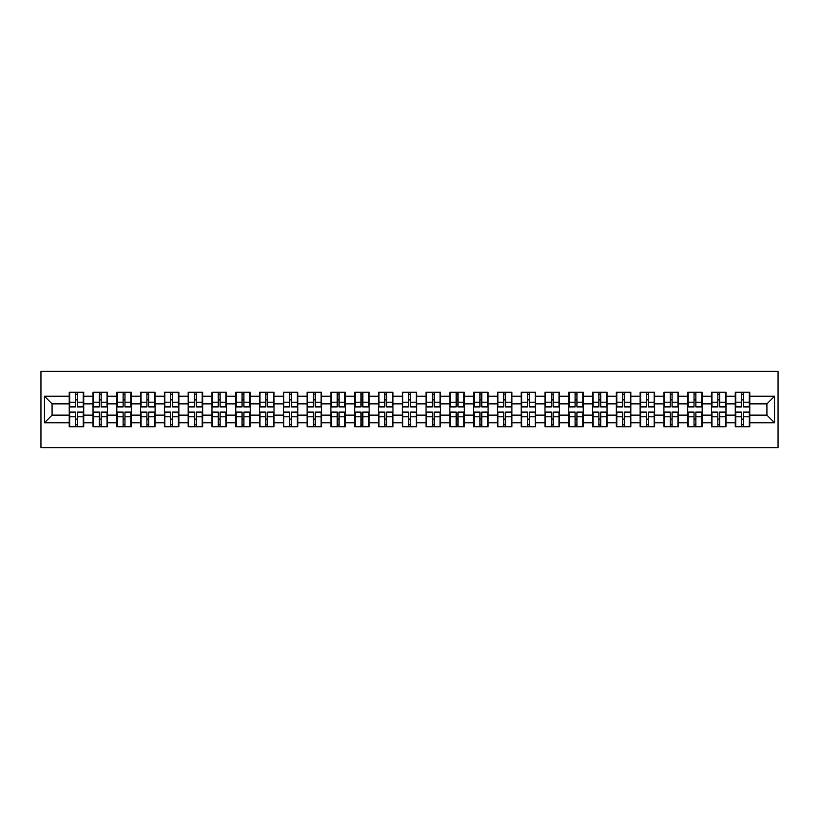 <?xml version="1.0" encoding="UTF-8"?>
<svg xmlns="http://www.w3.org/2000/svg" width="819" height="819" viewBox="0 0 819 819"><rect width="100%" height="100%" fill="white"/><g stroke="black" fill="none" stroke-linecap="round" stroke-linejoin="round"><path stroke-width="1.23" d="M40.95 447.624L778.05 447.624L778.05 371.376L40.95 371.376L40.95 447.624M766.922 415.141L766.922 403.859L749.764 403.859L749.764 415.141L766.922 415.141L774.539 422.768L774.539 396.232L749.764 396.232L749.764 392.27L735.278 392.27L735.278 403.859L725.982 403.859L725.982 415.141L735.278 415.141L735.278 403.859M774.539 422.768L749.764 422.768L749.764 426.73L735.278 426.73L735.278 422.768L725.982 422.768L725.982 426.73L711.496 426.73L711.496 422.768L702.19 422.768L702.19 426.73L687.704 426.73L687.704 422.768L678.398 422.768L678.398 426.73L663.912 426.73L663.912 422.768L654.616 422.768L654.616 426.73L640.13 426.73L640.13 422.768L630.825 422.768L630.825 426.73L616.338 426.73L616.338 422.768L607.043 422.768L607.043 426.73L592.557 426.73L592.557 422.768L583.251 422.768L583.251 426.73L568.765 426.73L568.765 422.768L559.469 422.768L559.469 426.73L544.983 426.73L544.983 422.768L535.677 422.768L535.677 426.73L521.191 426.73L521.191 422.768L511.895 422.768L511.895 426.73L497.409 426.73L497.409 422.768L488.104 422.768L488.104 426.73L473.617 426.73L473.617 422.768L464.322 422.768L464.322 426.73L449.836 426.73L449.836 422.768L440.53 422.768L440.53 426.73L426.044 426.73L426.044 422.768L416.738 422.768L416.738 426.73L402.262 426.73L402.262 422.768L392.956 422.768L392.956 426.73L378.47 426.73L378.47 422.768L369.164 422.768L369.164 426.73L354.678 426.73L354.678 422.768L345.383 422.768L345.383 426.73L330.896 426.73L330.896 422.768L321.591 422.768L321.591 426.73L307.105 426.73L307.105 422.768L297.809 422.768L297.809 426.73L283.323 426.73L283.323 422.768L274.017 422.768L274.017 426.73L259.531 426.73L259.531 422.768L250.235 422.768L250.235 426.73L235.749 426.73L235.749 422.768L226.443 422.768L226.443 426.73L211.957 426.73L211.957 422.768L202.662 422.768L202.662 426.73L188.175 426.73L188.175 422.768L178.87 422.768L178.87 426.73L164.384 426.73L164.384 422.768L155.088 422.768L155.088 426.73L140.602 426.73L140.602 422.768L131.296 422.768L131.296 426.73L116.81 426.73L116.81 422.768L107.504 422.768L107.504 426.73L93.018 426.73L93.018 422.768L83.722 422.768L83.722 426.73L69.236 426.73L69.236 422.768L44.461 422.768L44.461 396.232L69.236 396.232L69.236 403.859L52.078 403.859L52.078 415.141L69.236 415.141L69.236 403.859M735.278 396.232L725.982 396.232L725.982 392.27L711.496 392.27L711.496 396.232L702.19 396.232L702.19 392.27L687.704 392.27L687.704 396.232L678.398 396.232L678.398 392.27L663.912 392.27L663.912 396.232L654.616 396.232L654.616 392.27L640.13 392.27L640.13 396.232L630.825 396.232L630.825 392.27L616.338 392.27L616.338 396.232L607.043 396.232L607.043 392.27L592.557 392.27L592.557 396.232L583.251 396.232L583.251 392.27L568.765 392.27L568.765 396.232L559.469 396.232L559.469 392.27L544.983 392.27L544.983 396.232L535.677 396.232L535.677 392.27L521.191 392.27L521.191 396.232L511.895 396.232L511.895 392.27L497.409 392.27L497.409 396.232L488.104 396.232L488.104 392.27L473.617 392.27L473.617 396.232L464.322 396.232L464.322 392.27L449.836 392.27L449.836 396.232L440.53 396.232L440.53 392.27L426.044 392.27L426.044 396.232L416.738 396.232L416.738 392.27L402.262 392.27L402.262 396.232L392.956 396.232L392.956 392.27L378.47 392.27L378.47 396.232L369.164 396.232L369.164 392.27L354.678 392.27L354.678 396.232L345.383 396.232L345.383 392.27L330.896 392.27L330.896 396.232L321.591 396.232L321.591 392.27L307.105 392.27L307.105 396.232L297.809 396.232L297.809 392.27L283.323 392.27L283.323 396.232L274.017 396.232L274.017 392.27L259.531 392.27L259.531 396.232L250.235 396.232L250.235 392.27L235.749 392.27L235.749 396.232L226.443 396.232L226.443 392.27L211.957 392.27L211.957 396.232L202.662 396.232L202.662 392.27L188.175 392.27L188.175 396.232L178.87 396.232L178.87 392.27L164.384 392.27L164.384 396.232L155.088 396.232L155.088 392.27L140.602 392.27L140.602 396.232L131.296 396.232L131.296 392.27L116.81 392.27L116.81 396.232L107.504 396.232L107.504 392.27L93.018 392.27L93.018 396.232L83.722 396.232L83.722 392.27L69.236 392.27L69.236 396.232M735.278 415.141L735.278 422.768M725.982 415.141L725.982 422.768M725.982 396.232L725.982 403.859M702.19 415.141L711.496 415.141L711.496 403.859L702.19 403.859L702.19 422.768M711.496 415.141L711.496 422.768M711.496 396.232L711.496 403.859M702.19 396.232L702.19 403.859M678.398 415.141L687.704 415.141L687.704 403.859L678.398 403.859L678.398 422.768M687.704 415.141L687.704 422.768M687.704 396.232L687.704 403.859M678.398 396.232L678.398 403.859M654.616 415.141L663.912 415.141L663.912 403.859L654.616 403.859L654.616 422.768M663.912 415.141L663.912 422.768M663.912 396.232L663.912 403.859M654.616 396.232L654.616 403.859M630.825 415.141L640.13 415.141L640.13 403.859L630.825 403.859L630.825 422.768M640.13 415.141L640.13 422.768M640.13 396.232L640.13 403.859M630.825 396.232L630.825 403.859M607.043 415.141L616.338 415.141L616.338 403.859L607.043 403.859L607.043 422.768M616.338 415.141L616.338 422.768M616.338 396.232L616.338 403.859M607.043 396.232L607.043 403.859M583.251 415.141L592.557 415.141L592.557 403.859L583.251 403.859L583.251 422.768M592.557 415.141L592.557 422.768M592.557 396.232L592.557 403.859M583.251 396.232L583.251 403.859M559.469 415.141L568.765 415.141L568.765 403.859L559.469 403.859L559.469 422.768M568.765 415.141L568.765 422.768M568.765 396.232L568.765 403.859M559.469 396.232L559.469 403.859M535.677 415.141L544.983 415.141L544.983 403.859L535.677 403.859L535.677 422.768M544.983 415.141L544.983 422.768M544.983 396.232L544.983 403.859M535.677 396.232L535.677 403.859M511.895 415.141L521.191 415.141L521.191 403.859L511.895 403.859L511.895 422.768M521.191 415.141L521.191 422.768M521.191 396.232L521.191 403.859M511.895 396.232L511.895 403.859M488.104 415.141L497.409 415.141L497.409 403.859L488.104 403.859L488.104 422.768M497.409 415.141L497.409 422.768M497.409 396.232L497.409 403.859M488.104 396.232L488.104 403.859M464.322 415.141L473.617 415.141L473.617 403.859L464.322 403.859L464.322 422.768M473.617 415.141L473.617 422.768M473.617 396.232L473.617 403.859M464.322 396.232L464.322 403.859M440.53 415.141L449.836 415.141L449.836 403.859L440.53 403.859L440.53 422.768M449.836 415.141L449.836 422.768M449.836 396.232L449.836 403.859M440.53 396.232L440.53 403.859M416.738 415.141L426.044 415.141L426.044 403.859L416.738 403.859L416.738 422.768M426.044 415.141L426.044 422.768M426.044 396.232L426.044 403.859M416.738 396.232L416.738 403.859M392.956 415.141L402.262 415.141L402.262 403.859L392.956 403.859L392.956 422.768M402.262 415.141L402.262 422.768M402.262 396.232L402.262 403.859M392.956 396.232L392.956 403.859M369.164 415.141L378.47 415.141L378.47 403.859L369.164 403.859L369.164 422.768M378.47 415.141L378.47 422.768M378.47 396.232L378.47 403.859M369.164 396.232L369.164 403.859M345.383 415.141L354.678 415.141L354.678 403.859L345.383 403.859L345.383 422.768M354.678 415.141L354.678 422.768M354.678 396.232L354.678 403.859M345.383 396.232L345.383 403.859M321.591 415.141L330.896 415.141L330.896 403.859L321.591 403.859L321.591 422.768M330.896 415.141L330.896 422.768M330.896 396.232L330.896 403.859M321.591 396.232L321.591 403.859M297.809 415.141L307.105 415.141L307.105 403.859L297.809 403.859L297.809 422.768M307.105 415.141L307.105 422.768M307.105 396.232L307.105 403.859M297.809 396.232L297.809 403.859M274.017 415.141L283.323 415.141L283.323 403.859L274.017 403.859L274.017 422.768M283.323 415.141L283.323 422.768M283.323 396.232L283.323 403.859M274.017 396.232L274.017 403.859M250.235 415.141L259.531 415.141L259.531 403.859L250.235 403.859L250.235 422.768M259.531 415.141L259.531 422.768M259.531 396.232L259.531 403.859M250.235 396.232L250.235 403.859M226.443 415.141L235.749 415.141L235.749 403.859L226.443 403.859L226.443 422.768M235.749 415.141L235.749 422.768M235.749 396.232L235.749 403.859M226.443 396.232L226.443 403.859M202.662 415.141L211.957 415.141L211.957 403.859L202.662 403.859L202.662 422.768M211.957 415.141L211.957 422.768M211.957 396.232L211.957 403.859M202.662 396.232L202.662 403.859M178.87 415.141L188.175 415.141L188.175 403.859L178.87 403.859L178.87 422.768M188.175 415.141L188.175 422.768M188.175 396.232L188.175 403.859M178.87 396.232L178.87 403.859M155.088 415.141L164.384 415.141L164.384 403.859L155.088 403.859L155.088 422.768M164.384 415.141L164.384 422.768M164.384 396.232L164.384 403.859M155.088 396.232L155.088 403.859M131.296 415.141L140.602 415.141L140.602 403.859L131.296 403.859L131.296 422.768M140.602 415.141L140.602 422.768M140.602 396.232L140.602 403.859M131.296 396.232L131.296 403.859M107.504 415.141L116.81 415.141L116.81 403.859L107.504 403.859L107.504 422.768M116.81 415.141L116.81 422.768M116.81 396.232L116.81 403.859M107.504 396.232L107.504 403.859M83.722 415.141L93.018 415.141L93.018 403.859L83.722 403.859L83.722 422.768M93.018 415.141L93.018 422.768M93.018 396.232L93.018 403.859M83.722 396.232L83.722 403.859M69.236 415.141L69.236 422.768M52.078 415.141L44.461 422.768M44.461 396.232L52.078 403.859M749.764 415.141L749.764 422.768M749.764 396.232L749.764 403.859M774.539 396.232L766.922 403.859M83.262 392.27L83.262 406.91L77.395 406.91L77.395 392.27M75.563 392.27L75.563 406.91L69.697 406.91L69.697 392.27M75.563 394.256L77.395 394.256M77.395 399.897L75.563 399.897M69.697 426.73L69.697 412.09L75.563 412.09L75.563 426.73M77.395 426.73L77.395 412.09L83.262 412.09L83.262 426.73M77.395 424.744L75.563 424.744M75.563 419.103L77.395 419.103M107.054 392.27L107.054 406.91L101.177 406.91L101.177 392.27M99.355 392.27L99.355 406.91L93.479 406.91L93.479 392.27M99.355 394.256L101.177 394.256M101.177 399.897L99.355 399.897M130.835 392.27L130.835 406.91L124.969 406.91L124.969 392.27M123.137 392.27L123.137 406.91L117.271 406.91L117.271 392.27M123.137 394.256L124.969 394.256M124.969 399.897L123.137 399.897M154.627 392.27L154.627 406.91L148.751 406.91L148.751 392.27M146.929 392.27L146.929 406.91L141.052 406.91L141.052 392.27M146.929 394.256L148.751 394.256M148.751 399.897L146.929 399.897M178.409 392.27L178.409 406.91L172.543 406.91L172.543 392.27M170.71 392.27L170.71 406.91L164.844 406.91L164.844 392.27M170.71 394.256L172.543 394.256M172.543 399.897L170.71 399.897M202.201 392.27L202.201 406.91L196.325 406.91L196.325 392.27M194.502 392.27L194.502 406.91L188.626 406.91L188.626 392.27M194.502 394.256L196.325 394.256M196.325 399.897L194.502 399.897M93.479 426.73L93.479 412.09L99.355 412.09L99.355 426.73M101.177 426.73L101.177 412.09L107.054 412.09L107.054 426.73M101.177 424.744L99.355 424.744M99.355 419.103L101.177 419.103M117.271 426.73L117.271 412.09L123.137 412.09L123.137 426.73M124.969 426.73L124.969 412.09L130.835 412.09L130.835 426.73M124.969 424.744L123.137 424.744M123.137 419.103L124.969 419.103M141.052 426.73L141.052 412.09L146.929 412.09L146.929 426.73M148.751 426.73L148.751 412.09L154.627 412.09L154.627 426.73M148.751 424.744L146.929 424.744M146.929 419.103L148.751 419.103M164.844 426.73L164.844 412.09L170.71 412.09L170.71 426.73M172.543 426.73L172.543 412.09L178.409 412.09L178.409 426.73M172.543 424.744L170.71 424.744M170.71 419.103L172.543 419.103M188.626 426.73L188.626 412.09L194.502 412.09L194.502 426.73M196.325 426.73L196.325 412.09L202.201 412.09L202.201 426.73M196.325 424.744L194.502 424.744M194.502 419.103L196.325 419.103M225.983 392.27L225.983 406.91L220.116 406.91L220.116 392.27M218.284 392.27L218.284 406.91L212.418 406.91L212.418 392.27M218.284 394.256L220.116 394.256M220.116 399.897L218.284 399.897M212.418 426.73L212.418 412.09L218.284 412.09L218.284 426.73M220.116 426.73L220.116 412.09L225.983 412.09L225.983 426.73M220.116 424.744L218.284 424.744M218.284 419.103L220.116 419.103M249.775 392.27L249.775 406.91L243.908 406.91L243.908 392.27M242.076 392.27L242.076 406.91L236.2 406.91L236.2 392.27M242.076 394.256L243.908 394.256M243.908 399.897L242.076 399.897M236.2 426.73L236.2 412.09L242.076 412.09L242.076 426.73M243.908 426.73L243.908 412.09L249.775 412.09L249.775 426.73M243.908 424.744L242.076 424.744M242.076 419.103L243.908 419.103M273.566 392.27L273.566 406.91L267.69 406.91L267.69 392.27M265.858 392.27L265.858 406.91L259.992 406.91L259.992 392.27M265.858 394.256L267.69 394.256M267.69 399.897L265.858 399.897M259.992 426.73L259.992 412.09L265.858 412.09L265.858 426.73M267.69 426.73L267.69 412.09L273.566 412.09L273.566 426.73M267.69 424.744L265.858 424.744M265.858 419.103L267.69 419.103M297.348 392.27L297.348 406.91L291.482 406.91L291.482 392.27M289.65 392.27L289.65 406.91L283.773 406.91L283.773 392.27M289.65 394.256L291.482 394.256M291.482 399.897L289.65 399.897M283.773 426.73L283.773 412.09L289.65 412.09L289.65 426.73M291.482 426.73L291.482 412.09L297.348 412.09L297.348 426.73M291.482 424.744L289.65 424.744M289.65 419.103L291.482 419.103M321.14 392.27L321.14 406.91L315.264 406.91L315.264 392.27M313.431 392.27L313.431 406.91L307.565 406.91L307.565 392.27M313.431 394.256L315.264 394.256M315.264 399.897L313.431 399.897M307.565 426.73L307.565 412.09L313.431 412.09L313.431 426.73M315.264 426.73L315.264 412.09L321.14 412.09L321.14 426.73M315.264 424.744L313.431 424.744M313.431 419.103L315.264 419.103M344.922 392.27L344.922 406.91L339.056 406.91L339.056 392.27M337.223 392.27L337.223 406.91L331.357 406.91L331.357 392.27M337.223 394.256L339.056 394.256M339.056 399.897L337.223 399.897M331.357 426.73L331.357 412.09L337.223 412.09L337.223 426.73M339.056 426.73L339.056 412.09L344.922 412.09L344.922 426.73M339.056 424.744L337.223 424.744M337.223 419.103L339.056 419.103M368.714 392.27L368.714 406.91L362.837 406.91L362.837 392.27M361.015 392.27L361.015 406.91L355.139 406.91L355.139 392.27M361.015 394.256L362.837 394.256M362.837 399.897L361.015 399.897M355.139 426.73L355.139 412.09L361.015 412.09L361.015 426.73M362.837 426.73L362.837 412.09L368.714 412.09L368.714 426.73M362.837 424.744L361.015 424.744M361.015 419.103L362.837 419.103M392.496 392.27L392.496 406.91L386.629 406.91L386.629 392.27M384.797 392.27L384.797 406.91L378.931 406.91L378.931 392.27M384.797 394.256L386.629 394.256M386.629 399.897L384.797 399.897M378.931 426.73L378.931 412.09L384.797 412.09L384.797 426.73M386.629 426.73L386.629 412.09L392.496 412.09L392.496 426.73M386.629 424.744L384.797 424.744M384.797 419.103L386.629 419.103M416.287 392.27L416.287 406.91L410.411 406.91L410.411 392.27M408.589 392.27L408.589 406.91L402.713 406.91L402.713 392.27M408.589 394.256L410.411 394.256M410.411 399.897L408.589 399.897M402.713 426.73L402.713 412.09L408.589 412.09L408.589 426.73M410.411 426.73L410.411 412.09L416.287 412.09L416.287 426.73M410.411 424.744L408.589 424.744M408.589 419.103L410.411 419.103M440.069 392.27L440.069 406.91L434.203 406.91L434.203 392.27M432.371 392.27L432.371 406.91L426.504 406.91L426.504 392.27M432.371 394.256L434.203 394.256M434.203 399.897L432.371 399.897M426.504 426.73L426.504 412.09L432.371 412.09L432.371 426.73M434.203 426.73L434.203 412.09L440.069 412.09L440.069 426.73M434.203 424.744L432.371 424.744M432.371 419.103L434.203 419.103M463.861 392.27L463.861 406.91L457.985 406.91L457.985 392.27M456.163 392.27L456.163 406.91L450.286 406.91L450.286 392.27M456.163 394.256L457.985 394.256M457.985 399.897L456.163 399.897M450.286 426.73L450.286 412.09L456.163 412.09L456.163 426.73M457.985 426.73L457.985 412.09L463.861 412.09L463.861 426.73M457.985 424.744L456.163 424.744M456.163 419.103L457.985 419.103M487.643 392.27L487.643 406.91L481.777 406.91L481.777 392.27M479.944 392.27L479.944 406.91L474.078 406.91L474.078 392.27M479.944 394.256L481.777 394.256M481.777 399.897L479.944 399.897M474.078 426.73L474.078 412.09L479.944 412.09L479.944 426.73M481.777 426.73L481.777 412.09L487.643 412.09L487.643 426.73M481.777 424.744L479.944 424.744M479.944 419.103L481.777 419.103M511.435 392.27L511.435 406.91L505.569 406.91L505.569 392.27M503.736 392.27L503.736 406.91L497.86 406.91L497.86 392.27M503.736 394.256L505.569 394.256M505.569 399.897L503.736 399.897M497.86 426.73L497.86 412.09L503.736 412.09L503.736 426.73M505.569 426.73L505.569 412.09L511.435 412.09L511.435 426.73M505.569 424.744L503.736 424.744M503.736 419.103L505.569 419.103M535.227 392.27L535.227 406.91L529.35 406.91L529.35 392.27M527.518 392.27L527.518 406.91L521.652 406.91L521.652 392.27M527.518 394.256L529.35 394.256M529.35 399.897L527.518 399.897M521.652 426.73L521.652 412.09L527.518 412.09L527.518 426.73M529.35 426.73L529.35 412.09L535.227 412.09L535.227 426.73M529.35 424.744L527.518 424.744M527.518 419.103L529.35 419.103M559.008 392.27L559.008 406.91L553.142 406.91L553.142 392.27M551.31 392.27L551.31 406.91L545.434 406.91L545.434 392.27M551.31 394.256L553.142 394.256M553.142 399.897L551.31 399.897M545.434 426.73L545.434 412.09L551.31 412.09L551.31 426.73M553.142 426.73L553.142 412.09L559.008 412.09L559.008 426.73M553.142 424.744L551.31 424.744M551.31 419.103L553.142 419.103M582.8 392.27L582.8 406.91L576.924 406.91L576.924 392.27M575.092 392.27L575.092 406.91L569.225 406.91L569.225 392.27M575.092 394.256L576.924 394.256M576.924 399.897L575.092 399.897M569.225 426.73L569.225 412.09L575.092 412.09L575.092 426.73M576.924 426.73L576.924 412.09L582.8 412.09L582.8 426.73M576.924 424.744L575.092 424.744M575.092 419.103L576.924 419.103M606.582 392.27L606.582 406.91L600.716 406.91L600.716 392.27M598.884 392.27L598.884 406.91L593.017 406.91L593.017 392.27M598.884 394.256L600.716 394.256M600.716 399.897L598.884 399.897M593.017 426.73L593.017 412.09L598.884 412.09L598.884 426.73M600.716 426.73L600.716 412.09L606.582 412.09L606.582 426.73M600.716 424.744L598.884 424.744M598.884 419.103L600.716 419.103M630.374 392.27L630.374 406.91L624.498 406.91L624.498 392.27M622.675 392.27L622.675 406.91L616.799 406.91L616.799 392.27M622.675 394.256L624.498 394.256M624.498 399.897L622.675 399.897M616.799 426.73L616.799 412.09L622.675 412.09L622.675 426.73M624.498 426.73L624.498 412.09L630.374 412.09L630.374 426.73M624.498 424.744L622.675 424.744M622.675 419.103L624.498 419.103M654.156 392.27L654.156 406.91L648.29 406.91L648.29 392.27M646.457 392.27L646.457 406.91L640.591 406.91L640.591 392.27M646.457 394.256L648.29 394.256M648.29 399.897L646.457 399.897M640.591 426.73L640.591 412.09L646.457 412.09L646.457 426.73M648.29 426.73L648.29 412.09L654.156 412.09L654.156 426.73M648.29 424.744L646.457 424.744M646.457 419.103L648.29 419.103M677.948 392.27L677.948 406.91L672.071 406.91L672.071 392.27M670.249 392.27L670.249 406.91L664.373 406.91L664.373 392.27M670.249 394.256L672.071 394.256M672.071 399.897L670.249 399.897M664.373 426.73L664.373 412.09L670.249 412.09L670.249 426.73M672.071 426.73L672.071 412.09L677.948 412.09L677.948 426.73M672.071 424.744L670.249 424.744M670.249 419.103L672.071 419.103M701.729 392.27L701.729 406.91L695.863 406.91L695.863 392.27M694.031 392.27L694.031 406.91L688.165 406.91L688.165 392.27M694.031 394.256L695.863 394.256M695.863 399.897L694.031 399.897M688.165 426.73L688.165 412.09L694.031 412.09L694.031 426.73M695.863 426.73L695.863 412.09L701.729 412.09L701.729 426.73M695.863 424.744L694.031 424.744M694.031 419.103L695.863 419.103M725.521 392.27L725.521 406.91L719.645 406.91L719.645 392.27M717.823 392.27L717.823 406.91L711.946 406.91L711.946 392.27M717.823 394.256L719.645 394.256M719.645 399.897L717.823 399.897M711.946 426.73L711.946 412.09L717.823 412.09L717.823 426.73M719.645 426.73L719.645 412.09L725.521 412.09L725.521 426.73M719.645 424.744L717.823 424.744M717.823 419.103L719.645 419.103M749.303 392.27L749.303 406.91L743.437 406.91L743.437 392.27M741.604 392.27L741.604 406.91L735.738 406.91L735.738 392.27M741.604 394.256L743.437 394.256M743.437 399.897L741.604 399.897M735.738 426.73L735.738 412.09L741.604 412.09L741.604 426.73M743.437 426.73L743.437 412.09L749.303 412.09L749.303 426.73M743.437 424.744L741.604 424.744M741.604 419.103L743.437 419.103M75.563 402.201L69.697 402.201M75.563 406.715L69.697 406.715M83.262 402.201L77.395 402.201M83.262 406.715L77.395 406.715M77.395 416.799L83.262 416.799M77.395 412.285L83.262 412.285M69.697 416.799L75.563 416.799M69.697 412.285L75.563 412.285M99.355 402.201L93.479 402.201M99.355 406.715L93.479 406.715M107.054 402.201L101.177 402.201M107.054 406.715L101.177 406.715M123.137 402.201L117.271 402.201M123.137 406.715L117.271 406.715M130.835 402.201L124.969 402.201M130.835 406.715L124.969 406.715M146.929 402.201L141.052 402.201M146.929 406.715L141.052 406.715M154.627 402.201L148.751 402.201M154.627 406.715L148.751 406.715M170.71 402.201L164.844 402.201M170.71 406.715L164.844 406.715M178.409 402.201L172.543 402.201M178.409 406.715L172.543 406.715M194.502 402.201L188.626 402.201M194.502 406.715L188.626 406.715M202.201 402.201L196.325 402.201M202.201 406.715L196.325 406.715M101.177 416.799L107.054 416.799M101.177 412.285L107.054 412.285M93.479 416.799L99.355 416.799M93.479 412.285L99.355 412.285M124.969 416.799L130.835 416.799M124.969 412.285L130.835 412.285M117.271 416.799L123.137 416.799M117.271 412.285L123.137 412.285M148.751 416.799L154.627 416.799M148.751 412.285L154.627 412.285M141.052 416.799L146.929 416.799M141.052 412.285L146.929 412.285M172.543 416.799L178.409 416.799M172.543 412.285L178.409 412.285M164.844 416.799L170.71 416.799M164.844 412.285L170.71 412.285M196.325 416.799L202.201 416.799M196.325 412.285L202.201 412.285M188.626 416.799L194.502 416.799M188.626 412.285L194.502 412.285M218.284 402.201L212.418 402.201M218.284 406.715L212.418 406.715M225.983 402.201L220.116 402.201M225.983 406.715L220.116 406.715M220.116 416.799L225.983 416.799M220.116 412.285L225.983 412.285M212.418 416.799L218.284 416.799M212.418 412.285L218.284 412.285M242.076 402.201L236.2 402.201M242.076 406.715L236.2 406.715M249.775 402.201L243.908 402.201M249.775 406.715L243.908 406.715M243.908 416.799L249.775 416.799M243.908 412.285L249.775 412.285M236.2 416.799L242.076 416.799M236.2 412.285L242.076 412.285M265.858 402.201L259.992 402.201M265.858 406.715L259.992 406.715M273.566 402.201L267.69 402.201M273.566 406.715L267.69 406.715M267.69 416.799L273.566 416.799M267.69 412.285L273.566 412.285M259.992 416.799L265.858 416.799M259.992 412.285L265.858 412.285M289.65 402.201L283.773 402.201M289.65 406.715L283.773 406.715M297.348 402.201L291.482 402.201M297.348 406.715L291.482 406.715M291.482 416.799L297.348 416.799M291.482 412.285L297.348 412.285M283.773 416.799L289.65 416.799M283.773 412.285L289.65 412.285M313.431 402.201L307.565 402.201M313.431 406.715L307.565 406.715M321.14 402.201L315.264 402.201M321.14 406.715L315.264 406.715M315.264 416.799L321.14 416.799M315.264 412.285L321.14 412.285M307.565 416.799L313.431 416.799M307.565 412.285L313.431 412.285M337.223 402.201L331.357 402.201M337.223 406.715L331.357 406.715M344.922 402.201L339.056 402.201M344.922 406.715L339.056 406.715M339.056 416.799L344.922 416.799M339.056 412.285L344.922 412.285M331.357 416.799L337.223 416.799M331.357 412.285L337.223 412.285M361.015 402.201L355.139 402.201M361.015 406.715L355.139 406.715M368.714 402.201L362.837 402.201M368.714 406.715L362.837 406.715M362.837 416.799L368.714 416.799M362.837 412.285L368.714 412.285M355.139 416.799L361.015 416.799M355.139 412.285L361.015 412.285M384.797 402.201L378.931 402.201M384.797 406.715L378.931 406.715M392.496 402.201L386.629 402.201M392.496 406.715L386.629 406.715M386.629 416.799L392.496 416.799M386.629 412.285L392.496 412.285M378.931 416.799L384.797 416.799M378.931 412.285L384.797 412.285M408.589 402.201L402.713 402.201M408.589 406.715L402.713 406.715M416.287 402.201L410.411 402.201M416.287 406.715L410.411 406.715M410.411 416.799L416.287 416.799M410.411 412.285L416.287 412.285M402.713 416.799L408.589 416.799M402.713 412.285L408.589 412.285M432.371 402.201L426.504 402.201M432.371 406.715L426.504 406.715M440.069 402.201L434.203 402.201M440.069 406.715L434.203 406.715M434.203 416.799L440.069 416.799M434.203 412.285L440.069 412.285M426.504 416.799L432.371 416.799M426.504 412.285L432.371 412.285M456.163 402.201L450.286 402.201M456.163 406.715L450.286 406.715M463.861 402.201L457.985 402.201M463.861 406.715L457.985 406.715M457.985 416.799L463.861 416.799M457.985 412.285L463.861 412.285M450.286 416.799L456.163 416.799M450.286 412.285L456.163 412.285M479.944 402.201L474.078 402.201M479.944 406.715L474.078 406.715M487.643 402.201L481.777 402.201M487.643 406.715L481.777 406.715M481.777 416.799L487.643 416.799M481.777 412.285L487.643 412.285M474.078 416.799L479.944 416.799M474.078 412.285L479.944 412.285M503.736 402.201L497.86 402.201M503.736 406.715L497.86 406.715M511.435 402.201L505.569 402.201M511.435 406.715L505.569 406.715M505.569 416.799L511.435 416.799M505.569 412.285L511.435 412.285M497.86 416.799L503.736 416.799M497.86 412.285L503.736 412.285M527.518 402.201L521.652 402.201M527.518 406.715L521.652 406.715M535.227 402.201L529.35 402.201M535.227 406.715L529.35 406.715M529.35 416.799L535.227 416.799M529.35 412.285L535.227 412.285M521.652 416.799L527.518 416.799M521.652 412.285L527.518 412.285M551.31 402.201L545.434 402.201M551.31 406.715L545.434 406.715M559.008 402.201L553.142 402.201M559.008 406.715L553.142 406.715M553.142 416.799L559.008 416.799M553.142 412.285L559.008 412.285M545.434 416.799L551.31 416.799M545.434 412.285L551.31 412.285M575.092 402.201L569.225 402.201M575.092 406.715L569.225 406.715M582.8 402.201L576.924 402.201M582.8 406.715L576.924 406.715M576.924 416.799L582.8 416.799M576.924 412.285L582.8 412.285M569.225 416.799L575.092 416.799M569.225 412.285L575.092 412.285M598.884 402.201L593.017 402.201M598.884 406.715L593.017 406.715M606.582 402.201L600.716 402.201M606.582 406.715L600.716 406.715M600.716 416.799L606.582 416.799M600.716 412.285L606.582 412.285M593.017 416.799L598.884 416.799M593.017 412.285L598.884 412.285M622.675 402.201L616.799 402.201M622.675 406.715L616.799 406.715M630.374 402.201L624.498 402.201M630.374 406.715L624.498 406.715M624.498 416.799L630.374 416.799M624.498 412.285L630.374 412.285M616.799 416.799L622.675 416.799M616.799 412.285L622.675 412.285M646.457 402.201L640.591 402.201M646.457 406.715L640.591 406.715M654.156 402.201L648.29 402.201M654.156 406.715L648.29 406.715M648.29 416.799L654.156 416.799M648.29 412.285L654.156 412.285M640.591 416.799L646.457 416.799M640.591 412.285L646.457 412.285M670.249 402.201L664.373 402.201M670.249 406.715L664.373 406.715M677.948 402.201L672.071 402.201M677.948 406.715L672.071 406.715M672.071 416.799L677.948 416.799M672.071 412.285L677.948 412.285M664.373 416.799L670.249 416.799M664.373 412.285L670.249 412.285M694.031 402.201L688.165 402.201M694.031 406.715L688.165 406.715M701.729 402.201L695.863 402.201M701.729 406.715L695.863 406.715M695.863 416.799L701.729 416.799M695.863 412.285L701.729 412.285M688.165 416.799L694.031 416.799M688.165 412.285L694.031 412.285M717.823 402.201L711.946 402.201M717.823 406.715L711.946 406.715M725.521 402.201L719.645 402.201M725.521 406.715L719.645 406.715M719.645 416.799L725.521 416.799M719.645 412.285L725.521 412.285M711.946 416.799L717.823 416.799M711.946 412.285L717.823 412.285M741.604 402.201L735.738 402.201M741.604 406.715L735.738 406.715M749.303 402.201L743.437 402.201M749.303 406.715L743.437 406.715M743.437 416.799L749.303 416.799M743.437 412.285L749.303 412.285M735.738 416.799L741.604 416.799M735.738 412.285L741.604 412.285"/></g></svg>
